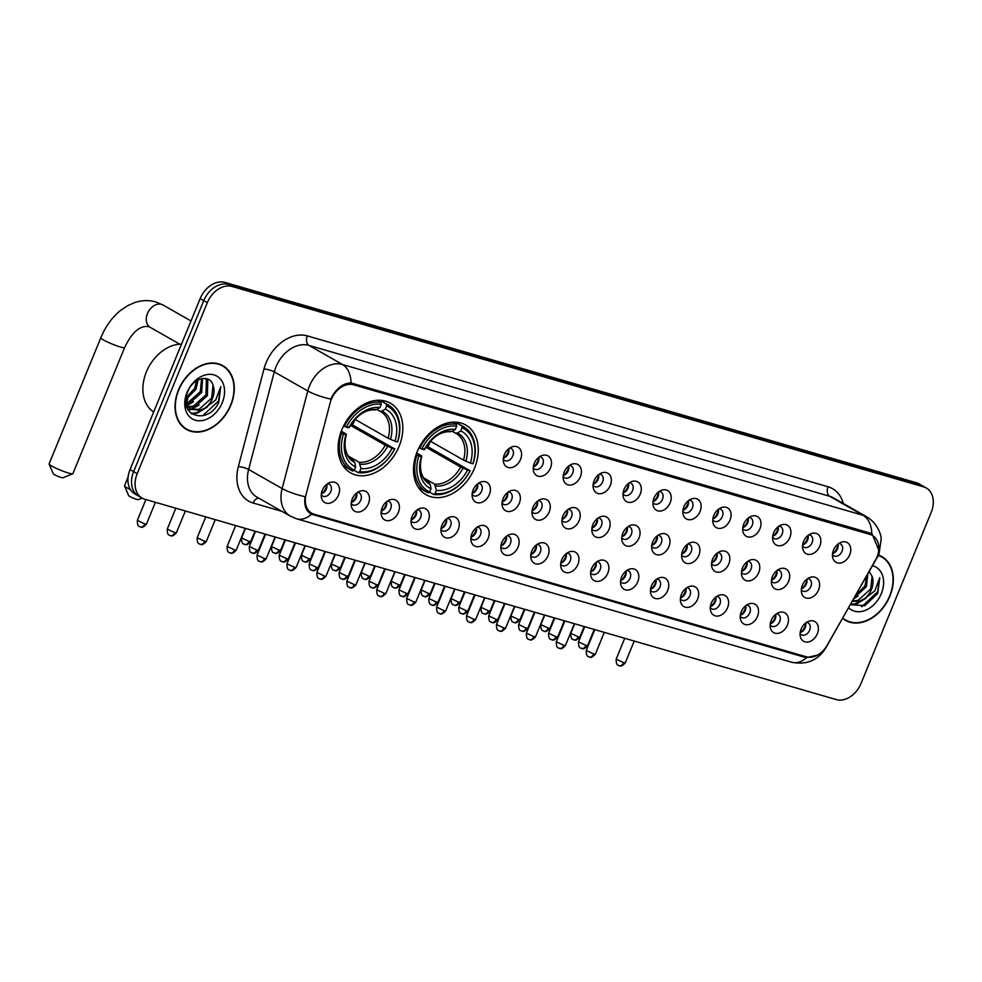 <?xml version="1.0" encoding="UTF-8"?>
<svg xmlns="http://www.w3.org/2000/svg" width="982" height="982" viewBox="0 0 982 982"><rect width="100%" height="100%" fill="white"/><g stroke="black" fill="none" stroke-linecap="round" stroke-linejoin="round"><path stroke-width="1.47" d="M417.252 451.573A40.115 29.435 119.7 0 0 426.028 494.719A40.115 29.435 119.7 0 0 474.515 468.168A40.115 29.435 119.7 0 0 465.738 425.022A40.115 29.435 119.7 0 0 417.252 451.573M341.846 429.723A40.115 29.435 119.7 0 0 350.611 472.87A40.115 29.435 119.7 0 0 399.097 446.307A40.115 29.435 119.7 0 0 390.333 403.172A40.115 29.435 119.7 0 0 341.846 429.723M368.434 503.705A11.354 8.335 -60.3 0 1 359.056 511.966A11.354 8.335 -60.3 0 1 351.36 506.196A11.354 8.335 -60.3 0 1 352.231 499.016A11.354 8.335 -60.3 0 1 359.915 491.172A11.354 8.335 -60.3 0 1 368.066 493.48A11.354 8.335 -60.3 0 1 368.434 503.705M351.188 503.496A6.813 4.996 119.7 0 0 352.489 504.736A6.813 4.996 119.7 0 0 360.725 500.219A6.813 4.996 119.7 0 0 359.228 492.89A6.813 4.996 119.7 0 0 357.509 492.399M398.361 512.371A11.354 8.335 -60.3 0 1 388.982 520.632A11.354 8.335 -60.3 0 1 381.286 514.875A11.354 8.335 -60.3 0 1 382.158 507.682A11.354 8.335 -60.3 0 1 389.842 499.85A11.354 8.335 -60.3 0 1 397.992 502.146A11.354 8.335 -60.3 0 1 398.361 512.371M381.114 512.162A6.813 4.996 119.7 0 0 382.415 513.402A6.813 4.996 119.7 0 0 390.652 508.897A6.813 4.996 119.7 0 0 389.154 501.569A6.813 4.996 119.7 0 0 387.436 501.078M428.287 521.049A11.354 8.335 -60.3 0 1 418.909 529.31A11.354 8.335 -60.3 0 1 411.213 523.541A11.354 8.335 -60.3 0 1 412.084 516.348A11.354 8.335 -60.3 0 1 419.768 508.516A11.354 8.335 -60.3 0 1 427.919 510.812A11.354 8.335 -60.3 0 1 428.287 521.049M411.041 520.841A6.813 4.996 119.7 0 0 412.342 522.068A6.813 4.996 119.7 0 0 420.578 517.563A6.813 4.996 119.7 0 0 419.081 510.235A6.813 4.996 119.7 0 0 417.362 509.744M458.213 529.715A11.354 8.335 -60.3 0 1 448.835 537.976A11.354 8.335 -60.3 0 1 441.139 532.207A11.354 8.335 -60.3 0 1 442.01 525.026A11.354 8.335 -60.3 0 1 449.695 517.183A11.354 8.335 -60.3 0 1 457.845 519.49A11.354 8.335 -60.3 0 1 458.213 529.715M440.967 529.507A6.813 4.996 119.7 0 0 442.268 530.746A6.813 4.996 119.7 0 0 450.505 526.229A6.813 4.996 119.7 0 0 449.02 518.913A6.813 4.996 119.7 0 0 447.289 518.422M488.14 538.394A11.354 8.335 -60.3 0 1 478.762 546.655A11.354 8.335 -60.3 0 1 471.065 540.886A11.354 8.335 -60.3 0 1 471.937 533.692A11.354 8.335 -60.3 0 1 479.633 525.861A11.354 8.335 -60.3 0 1 487.772 528.156A11.354 8.335 -60.3 0 1 488.14 538.394M470.894 538.173A6.813 4.996 119.7 0 0 472.195 539.413A6.813 4.996 119.7 0 0 480.431 534.908A6.813 4.996 119.7 0 0 478.946 527.58A6.813 4.996 119.7 0 0 477.215 527.088M518.066 547.06A11.354 8.335 -60.3 0 1 508.688 555.321A11.354 8.335 -60.3 0 1 500.992 549.552A11.354 8.335 -60.3 0 1 501.863 542.371A11.354 8.335 -60.3 0 1 509.56 534.527A11.354 8.335 -60.3 0 1 517.698 536.835A11.354 8.335 -60.3 0 1 518.066 547.06M500.82 546.851A6.813 4.996 119.7 0 0 502.121 548.091A6.813 4.996 119.7 0 0 510.358 543.574A6.813 4.996 119.7 0 0 508.872 536.246A6.813 4.996 119.7 0 0 507.142 535.755M547.993 555.738A11.354 8.335 -60.3 0 1 538.615 563.987A11.354 8.335 -60.3 0 1 530.918 558.23A11.354 8.335 -60.3 0 1 531.79 551.037A11.354 8.335 -60.3 0 1 539.486 543.206A11.354 8.335 -60.3 0 1 547.625 545.501A11.354 8.335 -60.3 0 1 547.993 555.738M530.746 555.517A6.813 4.996 119.7 0 0 532.048 556.757A6.813 4.996 119.7 0 0 540.284 552.252A6.813 4.996 119.7 0 0 538.799 544.924A6.813 4.996 119.7 0 0 537.068 544.433M577.919 564.404A11.354 8.335 -60.3 0 1 568.541 572.666A11.354 8.335 -60.3 0 1 560.845 566.896A11.354 8.335 -60.3 0 1 561.716 559.703A11.354 8.335 -60.3 0 1 569.413 551.872A11.354 8.335 -60.3 0 1 577.551 554.179A11.354 8.335 -60.3 0 1 577.919 564.404M560.673 564.196A6.813 4.996 119.7 0 0 561.974 565.423A6.813 4.996 119.7 0 0 570.211 560.918A6.813 4.996 119.7 0 0 568.725 553.59A6.813 4.996 119.7 0 0 566.995 553.099M607.846 573.071A11.354 8.335 -60.3 0 1 598.468 581.332A11.354 8.335 -60.3 0 1 590.771 575.562A11.354 8.335 -60.3 0 1 591.643 568.382A11.354 8.335 -60.3 0 1 599.339 560.538A11.354 8.335 -60.3 0 1 607.477 562.846A11.354 8.335 -60.3 0 1 607.846 573.071M590.599 572.862A6.813 4.996 119.7 0 0 591.9 574.102A6.813 4.996 119.7 0 0 600.137 569.585A6.813 4.996 119.7 0 0 598.652 562.269A6.813 4.996 119.7 0 0 596.921 561.778M637.772 581.749A11.354 8.335 -60.3 0 1 628.394 590.01A11.354 8.335 -60.3 0 1 620.698 584.241A11.354 8.335 -60.3 0 1 621.569 577.048A11.354 8.335 -60.3 0 1 629.266 569.216A11.354 8.335 -60.3 0 1 637.404 571.512A11.354 8.335 -60.3 0 1 637.772 581.749M620.526 581.528A6.813 4.996 119.7 0 0 621.827 582.768A6.813 4.996 119.7 0 0 630.063 578.263A6.813 4.996 119.7 0 0 628.578 570.935A6.813 4.996 119.7 0 0 626.847 570.444M667.699 590.415A11.354 8.335 -60.3 0 1 658.321 598.676A11.354 8.335 -60.3 0 1 650.624 592.907A11.354 8.335 -60.3 0 1 651.496 585.726A11.354 8.335 -60.3 0 1 659.192 577.882A11.354 8.335 -60.3 0 1 667.33 580.19A11.354 8.335 -60.3 0 1 667.699 590.415M650.452 590.207A6.813 4.996 119.7 0 0 651.753 591.446A6.813 4.996 119.7 0 0 659.99 586.929A6.813 4.996 119.7 0 0 658.505 579.601A6.813 4.996 119.7 0 0 656.774 579.11M697.625 599.094A11.354 8.335 -60.3 0 1 688.247 607.355A11.354 8.335 -60.3 0 1 680.551 601.585A11.354 8.335 -60.3 0 1 681.422 594.392A11.354 8.335 -60.3 0 1 689.119 586.561A11.354 8.335 -60.3 0 1 697.257 588.856A11.354 8.335 -60.3 0 1 697.625 599.094M680.379 598.873A6.813 4.996 119.7 0 0 681.68 600.112A6.813 4.996 119.7 0 0 689.916 595.608A6.813 4.996 119.7 0 0 688.431 588.279A6.813 4.996 119.7 0 0 686.7 587.788M727.552 607.76A11.354 8.335 -60.3 0 1 718.173 616.021A11.354 8.335 -60.3 0 1 710.477 610.252A11.354 8.335 -60.3 0 1 711.349 603.058A11.354 8.335 -60.3 0 1 719.045 595.227A11.354 8.335 -60.3 0 1 727.183 597.535A11.354 8.335 -60.3 0 1 727.552 607.76M710.305 607.551A6.813 4.996 119.7 0 0 711.606 608.791A6.813 4.996 119.7 0 0 719.843 604.274A6.813 4.996 119.7 0 0 718.358 596.946A6.813 4.996 119.7 0 0 716.627 596.455M757.478 616.426A11.354 8.335 -60.3 0 1 748.1 624.687A11.354 8.335 -60.3 0 1 740.403 618.93A11.354 8.335 -60.3 0 1 741.275 611.737A11.354 8.335 -60.3 0 1 748.971 603.893A11.354 8.335 -60.3 0 1 757.11 606.201A11.354 8.335 -60.3 0 1 757.478 616.426M740.232 616.217A6.813 4.996 119.7 0 0 741.533 617.457A6.813 4.996 119.7 0 0 749.769 612.952A6.813 4.996 119.7 0 0 748.284 605.624A6.813 4.996 119.7 0 0 746.553 605.133M787.404 625.104A11.354 8.335 -60.3 0 1 778.026 633.365A11.354 8.335 -60.3 0 1 770.33 627.596A11.354 8.335 -60.3 0 1 771.201 620.403A11.354 8.335 -60.3 0 1 778.898 612.572A11.354 8.335 -60.3 0 1 787.048 614.867A11.354 8.335 -60.3 0 1 787.404 625.104M770.158 624.896A6.813 4.996 119.7 0 0 771.459 626.123A6.813 4.996 119.7 0 0 779.696 621.618A6.813 4.996 119.7 0 0 778.21 614.29A6.813 4.996 119.7 0 0 776.48 613.799M817.331 633.771A11.354 8.335 -60.3 0 1 807.953 642.032A11.354 8.335 -60.3 0 1 800.256 636.262A11.354 8.335 -60.3 0 1 801.128 629.081A11.354 8.335 -60.3 0 1 808.824 621.238A11.354 8.335 -60.3 0 1 816.975 623.545A11.354 8.335 -60.3 0 1 817.331 633.771M800.084 633.562A6.813 4.996 119.7 0 0 801.386 634.802A6.813 4.996 119.7 0 0 809.622 630.284A6.813 4.996 119.7 0 0 808.137 622.969A6.813 4.996 119.7 0 0 806.406 622.465M338.508 495.038A11.354 8.335 -60.3 0 1 329.13 503.3A11.354 8.335 -60.3 0 1 321.433 497.53A11.354 8.335 -60.3 0 1 322.305 490.337A11.354 8.335 -60.3 0 1 329.989 482.506A11.354 8.335 -60.3 0 1 338.139 484.801A11.354 8.335 -60.3 0 1 338.508 495.038M321.261 494.818A6.813 4.996 119.7 0 0 322.562 496.057A6.813 4.996 119.7 0 0 330.799 491.552A6.813 4.996 119.7 0 0 329.301 484.224A6.813 4.996 119.7 0 0 327.571 483.733M489.367 494.56A11.354 8.335 -60.3 0 1 479.989 502.821A11.354 8.335 -60.3 0 1 472.305 497.052A11.354 8.335 -60.3 0 1 473.164 489.871A11.354 8.335 -60.3 0 1 480.861 482.027A11.354 8.335 -60.3 0 1 489.011 484.335A11.354 8.335 -60.3 0 1 489.367 494.56M472.121 494.351A6.813 4.996 119.7 0 0 473.434 495.591A6.813 4.996 119.7 0 0 481.659 491.074A6.813 4.996 119.7 0 0 480.173 483.745A6.813 4.996 119.7 0 0 478.443 483.254M519.294 503.238A11.354 8.335 -60.3 0 1 509.916 511.487A11.354 8.335 -60.3 0 1 502.232 505.73A11.354 8.335 -60.3 0 1 503.091 498.537A11.354 8.335 -60.3 0 1 510.787 490.705A11.354 8.335 -60.3 0 1 518.938 493.001A11.354 8.335 -60.3 0 1 519.294 503.238M502.048 503.017A6.813 4.996 119.7 0 0 503.361 504.257A6.813 4.996 119.7 0 0 511.585 499.752A6.813 4.996 119.7 0 0 510.1 492.424A6.813 4.996 119.7 0 0 508.369 491.933M549.22 511.904A11.354 8.335 -60.3 0 1 539.842 520.165A11.354 8.335 -60.3 0 1 532.158 514.396A11.354 8.335 -60.3 0 1 533.017 507.203A11.354 8.335 -60.3 0 1 540.714 499.372A11.354 8.335 -60.3 0 1 548.864 501.679A11.354 8.335 -60.3 0 1 549.22 511.904M531.974 511.696A6.813 4.996 119.7 0 0 533.287 512.923A6.813 4.996 119.7 0 0 541.512 508.418A6.813 4.996 119.7 0 0 540.026 501.09A6.813 4.996 119.7 0 0 538.296 500.599M579.159 520.57A11.354 8.335 -60.3 0 1 569.769 528.832A11.354 8.335 -60.3 0 1 562.085 523.075A11.354 8.335 -60.3 0 1 562.944 515.881A11.354 8.335 -60.3 0 1 570.64 508.038A11.354 8.335 -60.3 0 1 578.791 510.345A11.354 8.335 -60.3 0 1 579.159 520.57M561.9 520.362A6.813 4.996 119.7 0 0 563.214 521.602A6.813 4.996 119.7 0 0 571.438 517.097A6.813 4.996 119.7 0 0 569.953 509.768A6.813 4.996 119.7 0 0 568.222 509.277M609.086 529.249A11.354 8.335 -60.3 0 1 599.695 537.51A11.354 8.335 -60.3 0 1 592.011 531.741A11.354 8.335 -60.3 0 1 592.87 524.548A11.354 8.335 -60.3 0 1 600.567 516.716A11.354 8.335 -60.3 0 1 608.717 519.012A11.354 8.335 -60.3 0 1 609.086 529.249M591.827 529.028A6.813 4.996 119.7 0 0 593.14 530.268A6.813 4.996 119.7 0 0 601.377 525.763A6.813 4.996 119.7 0 0 599.879 518.435A6.813 4.996 119.7 0 0 598.148 517.944M639.012 537.915A11.354 8.335 -60.3 0 1 629.622 546.176A11.354 8.335 -60.3 0 1 621.937 540.407A11.354 8.335 -60.3 0 1 622.797 533.226A11.354 8.335 -60.3 0 1 630.493 525.382A11.354 8.335 -60.3 0 1 638.644 527.69A11.354 8.335 -60.3 0 1 639.012 537.915M621.753 537.706A6.813 4.996 119.7 0 0 623.067 538.946A6.813 4.996 119.7 0 0 631.303 534.429A6.813 4.996 119.7 0 0 629.806 527.101A6.813 4.996 119.7 0 0 628.075 526.61M668.938 546.593A11.354 8.335 -60.3 0 1 659.548 554.855A11.354 8.335 -60.3 0 1 651.864 549.085A11.354 8.335 -60.3 0 1 652.723 541.892A11.354 8.335 -60.3 0 1 660.42 534.061A11.354 8.335 -60.3 0 1 668.57 536.356A11.354 8.335 -60.3 0 1 668.938 546.593M651.692 546.373A6.813 4.996 119.7 0 0 652.993 547.612A6.813 4.996 119.7 0 0 661.23 543.107A6.813 4.996 119.7 0 0 659.732 535.779A6.813 4.996 119.7 0 0 658.001 535.288M698.865 555.26A11.354 8.335 -60.3 0 1 689.474 563.521A11.354 8.335 -60.3 0 1 681.79 557.751A11.354 8.335 -60.3 0 1 682.65 550.571A11.354 8.335 -60.3 0 1 690.346 542.727A11.354 8.335 -60.3 0 1 698.497 545.035A11.354 8.335 -60.3 0 1 698.865 555.26M681.618 555.051A6.813 4.996 119.7 0 0 682.92 556.291A6.813 4.996 119.7 0 0 691.156 551.774A6.813 4.996 119.7 0 0 689.659 544.445A6.813 4.996 119.7 0 0 687.928 543.954M728.791 563.926A11.354 8.335 -60.3 0 1 719.401 572.187A11.354 8.335 -60.3 0 1 711.717 566.43A11.354 8.335 -60.3 0 1 712.576 559.237A11.354 8.335 -60.3 0 1 720.272 551.405A11.354 8.335 -60.3 0 1 728.423 553.701A11.354 8.335 -60.3 0 1 728.791 563.926M711.545 563.717A6.813 4.996 119.7 0 0 712.846 564.957A6.813 4.996 119.7 0 0 721.083 560.452A6.813 4.996 119.7 0 0 719.585 553.124A6.813 4.996 119.7 0 0 717.854 552.633M758.718 572.604A11.354 8.335 -60.3 0 1 749.327 580.865A11.354 8.335 -60.3 0 1 741.643 575.096A11.354 8.335 -60.3 0 1 742.502 567.903A11.354 8.335 -60.3 0 1 750.199 560.071A11.354 8.335 -60.3 0 1 758.349 562.367A11.354 8.335 -60.3 0 1 758.718 572.604M741.471 572.396A6.813 4.996 119.7 0 0 742.773 573.623A6.813 4.996 119.7 0 0 751.009 569.118A6.813 4.996 119.7 0 0 749.512 561.79A6.813 4.996 119.7 0 0 747.781 561.299M788.644 581.27A11.354 8.335 -60.3 0 1 779.254 589.531A11.354 8.335 -60.3 0 1 771.57 583.762A11.354 8.335 -60.3 0 1 772.429 576.581A11.354 8.335 -60.3 0 1 780.125 568.738A11.354 8.335 -60.3 0 1 788.276 571.045A11.354 8.335 -60.3 0 1 788.644 581.27M771.398 581.062A6.813 4.996 119.7 0 0 772.699 582.301A6.813 4.996 119.7 0 0 780.936 577.784A6.813 4.996 119.7 0 0 779.438 570.468A6.813 4.996 119.7 0 0 777.707 569.977M818.571 589.949A11.354 8.335 -60.3 0 1 809.18 598.21A11.354 8.335 -60.3 0 1 801.496 592.441A11.354 8.335 -60.3 0 1 802.355 585.247A11.354 8.335 -60.3 0 1 810.052 577.416A11.354 8.335 -60.3 0 1 818.202 579.711A11.354 8.335 -60.3 0 1 818.571 589.949M801.324 589.728A6.813 4.996 119.7 0 0 802.625 590.968A6.813 4.996 119.7 0 0 810.862 586.463A6.813 4.996 119.7 0 0 809.364 579.135A6.813 4.996 119.7 0 0 807.634 578.644M520.534 459.404A11.354 8.335 -60.3 0 1 511.156 467.665A11.354 8.335 -60.3 0 1 503.459 461.896A11.354 8.335 -60.3 0 1 504.331 454.703A11.354 8.335 -60.3 0 1 512.027 446.871A11.354 8.335 -60.3 0 1 520.165 449.179A11.354 8.335 -60.3 0 1 520.534 459.404M503.287 459.195A6.813 4.996 119.7 0 0 504.588 460.423A6.813 4.996 119.7 0 0 512.825 455.918A6.813 4.996 119.7 0 0 511.34 448.59A6.813 4.996 119.7 0 0 509.609 448.099M550.46 468.07A11.354 8.335 -60.3 0 1 541.082 476.331A11.354 8.335 -60.3 0 1 533.386 470.574A11.354 8.335 -60.3 0 1 534.257 463.381A11.354 8.335 -60.3 0 1 541.954 455.538A11.354 8.335 -60.3 0 1 550.092 457.845A11.354 8.335 -60.3 0 1 550.46 468.07M533.214 467.862A6.813 4.996 119.7 0 0 534.515 469.101A6.813 4.996 119.7 0 0 542.751 464.596A6.813 4.996 119.7 0 0 541.266 457.268A6.813 4.996 119.7 0 0 539.535 456.777M580.387 476.749A11.354 8.335 -60.3 0 1 571.008 485.01A11.354 8.335 -60.3 0 1 563.312 479.241A11.354 8.335 -60.3 0 1 564.184 472.047A11.354 8.335 -60.3 0 1 571.88 464.216A11.354 8.335 -60.3 0 1 580.018 466.511A11.354 8.335 -60.3 0 1 580.387 476.749M563.14 476.528A6.813 4.996 119.7 0 0 564.441 477.768A6.813 4.996 119.7 0 0 572.678 473.263A6.813 4.996 119.7 0 0 571.193 465.934A6.813 4.996 119.7 0 0 569.462 465.443M610.313 485.415A11.354 8.335 -60.3 0 1 600.935 493.676A11.354 8.335 -60.3 0 1 593.238 487.907A11.354 8.335 -60.3 0 1 594.11 480.726A11.354 8.335 -60.3 0 1 601.806 472.882A11.354 8.335 -60.3 0 1 609.945 475.19A11.354 8.335 -60.3 0 1 610.313 485.415M593.067 485.206A6.813 4.996 119.7 0 0 594.368 486.446A6.813 4.996 119.7 0 0 602.604 481.929A6.813 4.996 119.7 0 0 601.119 474.613A6.813 4.996 119.7 0 0 599.388 474.11M640.239 494.093A11.354 8.335 -60.3 0 1 630.861 502.354A11.354 8.335 -60.3 0 1 623.165 496.585A11.354 8.335 -60.3 0 1 624.036 489.392A11.354 8.335 -60.3 0 1 631.733 481.561A11.354 8.335 -60.3 0 1 639.871 483.856A11.354 8.335 -60.3 0 1 640.239 494.093M622.993 493.872A6.813 4.996 119.7 0 0 624.294 495.112A6.813 4.996 119.7 0 0 632.531 490.607A6.813 4.996 119.7 0 0 631.045 483.279A6.813 4.996 119.7 0 0 629.315 482.788M670.166 502.759A11.354 8.335 -60.3 0 1 660.788 511.021A11.354 8.335 -60.3 0 1 653.091 505.251A11.354 8.335 -60.3 0 1 653.963 498.07A11.354 8.335 -60.3 0 1 661.659 490.227A11.354 8.335 -60.3 0 1 669.798 492.534A11.354 8.335 -60.3 0 1 670.166 502.759M652.92 502.551A6.813 4.996 119.7 0 0 654.221 503.791A6.813 4.996 119.7 0 0 662.457 499.273A6.813 4.996 119.7 0 0 660.972 491.945A6.813 4.996 119.7 0 0 659.241 491.454M700.092 511.438A11.354 8.335 -60.3 0 1 690.714 519.687A11.354 8.335 -60.3 0 1 683.018 513.93A11.354 8.335 -60.3 0 1 683.889 506.737A11.354 8.335 -60.3 0 1 691.586 498.905A11.354 8.335 -60.3 0 1 699.724 501.201A11.354 8.335 -60.3 0 1 700.092 511.438M682.846 511.217A6.813 4.996 119.7 0 0 684.147 512.457A6.813 4.996 119.7 0 0 692.384 507.952A6.813 4.996 119.7 0 0 690.898 500.624A6.813 4.996 119.7 0 0 689.168 500.133M730.019 520.104A11.354 8.335 -60.3 0 1 720.641 528.365A11.354 8.335 -60.3 0 1 712.944 522.596A11.354 8.335 -60.3 0 1 713.816 515.403A11.354 8.335 -60.3 0 1 721.512 507.571A11.354 8.335 -60.3 0 1 729.663 509.867A11.354 8.335 -60.3 0 1 730.019 520.104M712.772 519.895A6.813 4.996 119.7 0 0 714.074 521.123A6.813 4.996 119.7 0 0 722.31 516.618A6.813 4.996 119.7 0 0 720.825 509.29A6.813 4.996 119.7 0 0 719.094 508.799M759.945 528.77A11.354 8.335 -60.3 0 1 750.567 537.031A11.354 8.335 -60.3 0 1 742.871 531.262A11.354 8.335 -60.3 0 1 743.742 524.081A11.354 8.335 -60.3 0 1 751.439 516.237A11.354 8.335 -60.3 0 1 759.589 518.545A11.354 8.335 -60.3 0 1 759.945 528.77M742.699 528.562A6.813 4.996 119.7 0 0 744 529.801A6.813 4.996 119.7 0 0 752.237 525.284A6.813 4.996 119.7 0 0 750.751 517.968A6.813 4.996 119.7 0 0 749.021 517.477M789.872 537.449A11.354 8.335 -60.3 0 1 780.494 545.71A11.354 8.335 -60.3 0 1 772.797 539.94A11.354 8.335 -60.3 0 1 773.669 532.747A11.354 8.335 -60.3 0 1 781.365 524.916A11.354 8.335 -60.3 0 1 789.516 527.211A11.354 8.335 -60.3 0 1 789.872 537.449M772.625 537.228A6.813 4.996 119.7 0 0 773.926 538.467A6.813 4.996 119.7 0 0 782.163 533.962A6.813 4.996 119.7 0 0 780.678 526.634A6.813 4.996 119.7 0 0 778.947 526.143M819.798 546.115A11.354 8.335 -60.3 0 1 810.42 554.376A11.354 8.335 -60.3 0 1 802.724 548.607A11.354 8.335 -60.3 0 1 803.595 541.426A11.354 8.335 -60.3 0 1 811.292 533.582A11.354 8.335 -60.3 0 1 819.442 535.89A11.354 8.335 -60.3 0 1 819.798 546.115M802.552 545.906A6.813 4.996 119.7 0 0 803.853 547.146A6.813 4.996 119.7 0 0 812.089 542.629A6.813 4.996 119.7 0 0 810.604 535.3A6.813 4.996 119.7 0 0 808.873 534.809M849.725 554.793A11.354 8.335 -60.3 0 1 840.347 563.054A11.354 8.335 -60.3 0 1 832.65 557.285A11.354 8.335 -60.3 0 1 833.522 550.092A11.354 8.335 -60.3 0 1 841.218 542.26A11.354 8.335 -60.3 0 1 849.369 544.556A11.354 8.335 -60.3 0 1 849.725 554.793M832.478 554.572A6.813 4.996 119.7 0 0 833.779 555.812A6.813 4.996 119.7 0 0 842.016 551.307A6.813 4.996 119.7 0 0 840.531 543.979A6.813 4.996 119.7 0 0 838.8 543.488M356.687 493.001A6.813 4.996 -60.3 0 1 356.257 497.678A6.813 4.996 -60.3 0 1 351.286 502.489M386.613 501.667A6.813 4.996 -60.3 0 1 386.184 506.344A6.813 4.996 -60.3 0 1 381.212 511.168M416.54 510.333A6.813 4.996 -60.3 0 1 416.11 515.022A6.813 4.996 -60.3 0 1 411.139 519.834M446.466 519.012A6.813 4.996 -60.3 0 1 446.037 523.688A6.813 4.996 -60.3 0 1 441.065 528.5M476.393 527.678A6.813 4.996 -60.3 0 1 475.963 532.354A6.813 4.996 -60.3 0 1 470.992 537.179M506.319 536.356A6.813 4.996 -60.3 0 1 505.89 541.033A6.813 4.996 -60.3 0 1 500.918 545.845M536.246 545.022A6.813 4.996 -60.3 0 1 535.816 549.699A6.813 4.996 -60.3 0 1 530.845 554.523M566.172 553.688A6.813 4.996 -60.3 0 1 565.742 558.377A6.813 4.996 -60.3 0 1 560.771 563.189M596.099 562.367A6.813 4.996 -60.3 0 1 595.669 567.044A6.813 4.996 -60.3 0 1 590.698 571.855M626.037 571.033A6.813 4.996 -60.3 0 1 625.595 575.722A6.813 4.996 -60.3 0 1 620.624 580.534M655.964 579.711A6.813 4.996 -60.3 0 1 655.522 584.388A6.813 4.996 -60.3 0 1 650.55 589.2M685.89 588.378A6.813 4.996 -60.3 0 1 685.448 593.054A6.813 4.996 -60.3 0 1 680.477 597.878M715.817 597.056A6.813 4.996 -60.3 0 1 715.375 601.733A6.813 4.996 -60.3 0 1 710.403 606.545M745.743 605.722A6.813 4.996 -60.3 0 1 745.301 610.399A6.813 4.996 -60.3 0 1 740.33 615.223M775.67 614.388A6.813 4.996 -60.3 0 1 775.228 619.077A6.813 4.996 -60.3 0 1 770.256 623.889M805.596 623.067A6.813 4.996 -60.3 0 1 805.154 627.744A6.813 4.996 -60.3 0 1 800.183 632.555M326.76 484.322A6.813 4.996 -60.3 0 1 326.331 488.999A6.813 4.996 -60.3 0 1 321.36 493.823M477.633 483.856A6.813 4.996 -60.3 0 1 477.191 488.533A6.813 4.996 -60.3 0 1 472.219 493.345M507.559 492.522A6.813 4.996 -60.3 0 1 507.117 497.199A6.813 4.996 -60.3 0 1 502.146 502.023M537.485 501.188A6.813 4.996 -60.3 0 1 537.056 505.877A6.813 4.996 -60.3 0 1 532.072 510.689M567.412 509.867A6.813 4.996 -60.3 0 1 566.982 514.543A6.813 4.996 -60.3 0 1 561.999 519.368M597.338 518.533A6.813 4.996 -60.3 0 1 596.909 523.222A6.813 4.996 -60.3 0 1 591.925 528.034M627.265 527.211A6.813 4.996 -60.3 0 1 626.835 531.888A6.813 4.996 -60.3 0 1 621.852 536.7M657.191 535.877A6.813 4.996 -60.3 0 1 656.762 540.554A6.813 4.996 -60.3 0 1 651.778 545.378M687.118 544.556A6.813 4.996 -60.3 0 1 686.688 549.233A6.813 4.996 -60.3 0 1 681.704 554.044M717.044 553.222A6.813 4.996 -60.3 0 1 716.615 557.899A6.813 4.996 -60.3 0 1 711.631 562.723M746.971 561.888A6.813 4.996 -60.3 0 1 746.541 566.577A6.813 4.996 -60.3 0 1 741.557 571.389M776.897 570.567A6.813 4.996 -60.3 0 1 776.467 575.243A6.813 4.996 -60.3 0 1 771.484 580.055M806.823 579.233A6.813 4.996 -60.3 0 1 806.394 583.909A6.813 4.996 -60.3 0 1 801.41 588.734M508.786 448.7A6.813 4.996 -60.3 0 1 508.357 453.377A6.813 4.996 -60.3 0 1 503.385 458.189M538.713 457.367A6.813 4.996 -60.3 0 1 538.283 462.043A6.813 4.996 -60.3 0 1 533.312 466.867M568.652 466.033A6.813 4.996 -60.3 0 1 568.21 470.722A6.813 4.996 -60.3 0 1 563.238 475.534M598.578 474.711A6.813 4.996 -60.3 0 1 598.136 479.388A6.813 4.996 -60.3 0 1 593.165 484.2M628.505 483.377A6.813 4.996 -60.3 0 1 628.063 488.054A6.813 4.996 -60.3 0 1 623.091 492.878M658.431 492.056A6.813 4.996 -60.3 0 1 657.989 496.732A6.813 4.996 -60.3 0 1 653.018 501.544M688.357 500.722A6.813 4.996 -60.3 0 1 687.916 505.399A6.813 4.996 -60.3 0 1 682.944 510.223M718.284 509.388A6.813 4.996 -60.3 0 1 717.842 514.077A6.813 4.996 -60.3 0 1 712.871 518.889M748.21 518.066A6.813 4.996 -60.3 0 1 747.768 522.743A6.813 4.996 -60.3 0 1 742.797 527.555M778.137 526.733A6.813 4.996 -60.3 0 1 777.695 531.422A6.813 4.996 -60.3 0 1 772.724 536.233M808.063 535.411A6.813 4.996 -60.3 0 1 807.621 540.088A6.813 4.996 -60.3 0 1 802.65 544.9M837.99 544.077A6.813 4.996 -60.3 0 1 837.548 548.754A6.813 4.996 -60.3 0 1 832.576 553.578M330.21 402.694A20.438 14.988 -60.3 0 1 331.327 399.367A20.438 14.988 -60.3 0 1 353.606 384.821L870.027 534.453A20.438 14.988 -60.3 0 1 872.446 535.472A20.438 14.988 -60.3 0 1 875.355 560.648L827.053 645.444A20.438 14.988 -60.3 0 1 806.32 656.798L314.093 514.175A20.438 14.988 -60.3 0 1 311.675 513.156A20.438 14.988 -60.3 0 1 306.089 494.498L330.21 402.694M178.466 389.964A36.702 26.931 119.7 0 0 186.506 429.453A36.702 26.931 119.7 0 0 230.868 405.149A36.702 26.931 119.7 0 0 222.84 365.672A36.702 26.931 119.7 0 0 178.466 389.964M184.763 428.336A36.702 26.931 119.7 0 0 186.47 428.999M842.617 618.378A36.702 26.931 119.7 0 0 845.539 620.403A36.702 26.931 119.7 0 0 889.901 596.111A36.702 26.931 119.7 0 0 881.873 556.622A36.702 26.931 119.7 0 0 878.522 555.1M843.808 619.298A36.702 26.931 119.7 0 0 845.502 619.949M817.724 655.006L806.529 657.658L804.749 657.265L311.503 514.224A26.489 17.725 -73.8 0 1 296.601 518.803L290.414 516.188A30.27 22.205 -60.3 0 1 282.141 488.557L307.783 390.959A26.489 6.15 14.7 0 0 330.811 399.109L332.125 396.372C337.329 387.62 343.626 383.14 351.016 382.919L869.598 532.919L872.126 534.012L878.743 550.03M128.09 477.007L124.505 485.734A12.864 1.522 22.3 0 0 124.53 485.93L128.667 495.64A5.303 0.626 -157.7 0 0 131.637 497.408A5.303 0.626 -157.7 0 0 136.694 499.347A5.303 0.626 -157.7 0 0 138.401 499.629L142.132 498.107L135 494.044A22.709 16.657 119.7 0 1 130.041 469.617L200.181 298.577A22.709 16.657 119.7 0 1 224.952 282.411L916.39 482.751A22.709 16.657 119.7 0 1 919.078 483.893L922.65 485.93A22.709 16.657 119.7 0 0 919.962 484.789L228.524 284.449A22.709 16.657 119.7 0 0 203.765 300.615L133.613 471.655A22.709 16.657 119.7 0 0 138.572 496.07A22.709 16.657 119.7 0 1 133.613 471.655L203.765 300.615A22.709 16.657 119.7 0 1 228.524 284.449L919.962 484.789A22.709 16.657 119.7 0 1 922.65 485.93L926.222 487.956A22.709 16.657 119.7 0 0 923.546 486.827L232.096 286.486A22.709 16.657 119.7 0 0 207.337 302.64L137.185 473.692A22.709 16.657 119.7 0 0 142.144 498.107A22.709 16.657 119.7 0 0 144.833 499.249L836.283 699.589A22.709 16.657 119.7 0 0 861.042 683.423L931.194 512.383A22.709 16.657 119.7 0 0 926.222 487.956M281.908 511.34L253.172 503.017A37.844 27.766 -60.3 0 1 238.356 466.585L263.986 368.987A7.574 1.755 -165.3 0 1 274.273 371.871L307.783 390.959A30.27 22.205 -60.3 0 1 309.428 386.036A30.27 22.205 -60.3 0 1 342.448 364.482L308.937 345.394A30.27 22.205 119.7 0 0 275.917 366.949A30.27 22.205 119.7 0 0 274.273 371.871L248.63 469.457L282.141 488.557A26.489 6.15 14.7 0 0 305.071 496.683C303.892 505.374 306.04 511.229 311.503 514.224L310.778 513.856M311.478 513.046L308.655 512.223M881.468 556.819A36.702 26.931 119.7 0 0 880.032 555.702M222.435 365.869A36.702 26.931 119.7 0 0 220.999 364.739M230.598 405.075A36.322 26.649 119.7 0 0 222.656 365.991A36.322 26.649 119.7 0 0 178.736 390.05A36.322 26.649 119.7 0 0 186.69 429.122A36.322 26.649 119.7 0 0 230.598 405.075M181.51 344.105A37.844 27.766 119.7 0 0 146.392 371.92A37.844 27.766 119.7 0 0 153.658 412.01M198.069 379.924L196.032 389.216L185.868 399.564M196.645 380.734L194.608 388.406L186.04 397.906M202.587 378.451L201.703 392.444L189.072 403.749L186.163 404.289M201.592 378.622L200.279 391.634L187.648 402.939L185.942 403.332M205.619 378.475L207.791 380.844L207.374 395.685L194.743 406.978L188.2 407.285M187.39 407.076L186.69 406.843M205.078 378.401L206.38 380.034L205.95 394.874L193.319 406.167L187.636 406.634M213.069 385.46C210.173 373.442 192.779 377.837 187.722 391.757C177.03 415.987 207.914 425.807 218.691 402.546L220.766 386.638L215.733 399.932L205.422 407.825A17.099 12.545 119.7 0 0 212.407 398.545A17.099 12.545 119.7 0 0 213.069 385.46L211.633 398.103L199.002 409.408L190.091 408.905M205.422 407.825L200.414 410.218L190.79 409.334L186.028 404.019M190.79 409.334L186.482 406.131M187.059 392.456A24.673 18.106 119.7 0 0 195.369 420.222A24.673 18.106 119.7 0 0 222.276 402.657A24.673 18.106 119.7 0 0 213.966 374.891A24.673 18.106 119.7 0 0 187.059 392.456M220.766 386.638L218.532 401L202.66 415.803M204.759 408.242L196.67 412.673L191.134 413.471M199.088 405.014L191.232 409.371M190.987 409.445L188.163 410.071M193.417 401.773L186.924 405.64M187.746 398.545L185.844 399.956M207.263 407.064L197.382 413.078L191.662 413.876M842.814 618.046A36.322 26.649 119.7 0 0 845.723 620.072A36.322 26.649 119.7 0 0 889.631 596.025A36.322 26.649 119.7 0 0 881.689 556.954A36.322 26.649 119.7 0 0 878.362 555.444M867.867 574.065L866.406 586.635L854.377 597.743M866.959 575.661L864.995 585.824L855.445 595.878M850.449 604.642L864.823 605.734L877.724 593.509L879.798 577.6L874.778 590.894L864.455 598.774A17.099 12.545 119.7 0 0 871.451 589.507A17.099 12.545 119.7 0 0 872.102 576.409L870.666 589.065L858.035 600.358L852.609 600.861M864.455 598.774L859.446 601.168L852.339 601.328M848.657 607.784A24.673 18.106 119.7 0 0 881.32 593.619A24.673 18.106 119.7 0 0 872.617 565.742M872.102 576.409L869.254 571.634M879.798 577.6L877.564 591.95L861.693 606.766M863.804 599.192L855.715 603.623L850.572 604.433M858.121 595.964L853.739 598.86M866.296 598.013L856.414 604.028L850.694 604.826M72.754 473.778L62.995 477.78A5.303 0.626 -157.7 0 1 61.277 477.498A5.303 0.626 -157.7 0 1 56.219 475.558A5.303 0.626 -157.7 0 1 53.261 473.79L49.112 464.081A12.864 1.522 22.3 0 0 56.318 468.377A12.864 1.522 22.3 0 0 68.593 473.091A12.864 1.522 22.3 0 0 72.754 473.778A12.864 1.522 22.3 0 0 72.901 473.643L124.64 347.518A12.864 1.522 -157.7 0 1 120.332 346.965A12.864 1.522 -157.7 0 1 107.394 341.957A12.864 1.522 -157.7 0 1 100.827 337.759L49.1 463.885A12.864 1.522 22.3 0 0 49.112 464.081M354.968 419.351A35.953 26.379 -60.3 0 1 354.134 421.523A35.953 26.379 -60.3 0 1 352.563 424.961L394.617 448.897A36.027 26.428 119.7 0 1 359.67 471.716L360.995 468.5A32.541 23.875 119.7 0 0 392.113 448.173L385.239 445.177L350.439 425.353M348.536 456.213L359.117 462.24L360.995 468.5M343.479 434.081L341.49 433.258A37.537 27.545 119.7 0 0 350.991 470.12A37.537 27.545 119.7 0 0 352.808 471.041L354.269 470.145A36.027 26.428 119.7 0 1 343.479 434.081L345.971 434.805A32.541 23.875 119.7 0 0 355.594 466.929L354.87 462.596L352.366 459.907M341.257 431.208L345.639 433.7L345.971 434.805M397.661 441.753A37.537 27.545 119.7 0 0 388.16 404.891A37.537 27.545 119.7 0 0 386.356 403.983L386.675 405.885A36.027 26.428 119.7 0 1 397.465 441.949L397.661 441.753M379.825 400.263L386.356 403.983M359.67 471.716L358.209 472.6A37.537 27.545 119.7 0 0 394.813 448.713M358.209 472.6L354.097 470.255M341.49 433.258L340.693 432.804M397.465 441.949L394.973 441.225A32.541 23.875 119.7 0 0 385.349 409.101L386.675 405.885M392.113 448.173L394.617 448.897M355.594 466.929L354.269 470.145M385.349 409.101L382.023 411.127L380.022 411.249L376.83 409.433M354.944 419.339L388.099 438.23L394.973 441.225M388.099 438.23A27.999 20.548 119.7 0 0 380.734 411.63L380.022 411.249M345.639 433.7L346.413 434.375A29.104 21.358 119.7 0 0 354.87 462.596M343.602 425.881L346.327 427.133A36.027 26.428 119.7 0 1 381.274 404.326L380.955 402.411A37.537 27.545 119.7 0 0 344.351 426.311M380.955 402.411L377.235 400.3M381.274 404.326L379.948 407.542A32.541 23.875 119.7 0 0 348.831 427.857L346.327 427.133M374.621 409.69L376.622 409.568L379.948 407.542M348.831 427.857L348.487 426.753M350.979 424.494L352.563 424.961M430.374 441.2A35.953 26.379 -60.3 0 1 429.551 443.373A35.953 26.379 -60.3 0 1 427.98 446.81L470.034 470.759A36.027 26.428 119.7 0 1 435.087 493.565L436.401 490.349A32.541 23.875 119.7 0 0 467.53 470.034L460.656 467.027L425.857 447.203M423.942 478.062L434.523 484.089L436.401 490.349M418.884 455.93L416.908 455.108A37.537 27.545 119.7 0 0 426.409 491.97A37.537 27.545 119.7 0 0 428.213 492.89L429.686 491.994A36.027 26.428 119.7 0 1 418.884 455.93L421.388 456.655A32.541 23.875 119.7 0 0 431 488.778L430.276 484.445L427.771 481.757M416.675 453.058L421.045 455.55L421.388 456.655M473.078 463.602A37.537 27.545 119.7 0 0 463.565 426.74A37.537 27.545 119.7 0 0 461.761 425.832L462.08 427.735A36.027 26.428 119.7 0 1 472.882 463.799L473.078 463.602M455.231 422.113L461.761 425.832M435.087 493.565L433.614 494.449A37.537 27.545 119.7 0 0 470.218 470.562M433.614 494.449L429.502 492.105M416.908 455.108L416.098 454.654M472.882 463.799L470.378 463.074A32.541 23.875 119.7 0 0 460.767 430.951L462.08 427.735M467.53 470.034L470.034 470.759M431 488.778L429.686 491.994M460.767 430.951L457.428 432.976L455.427 433.111L452.236 431.282M430.349 441.188L463.504 460.079L470.378 463.074M463.504 460.079A27.999 20.548 119.7 0 0 456.139 433.479L455.427 433.111M421.045 455.55L421.83 456.225A29.104 21.358 119.7 0 0 430.276 484.445M419.007 447.731L421.732 448.983A36.027 26.428 119.7 0 1 456.679 426.176L456.36 424.261A37.537 27.545 119.7 0 0 419.756 448.16M456.36 424.261L452.653 422.15M456.679 426.176L455.366 429.392A32.541 23.875 119.7 0 0 424.236 449.707L421.732 448.983M450.026 431.54L452.027 431.417L455.366 429.392M424.236 449.707L423.905 448.602M426.384 446.344L427.98 446.81M124.53 485.93A12.864 1.522 22.3 0 0 130.483 489.637M503.889 458.017A11.354 8.335 119.7 0 0 508.025 452.272A11.354 8.335 119.7 0 0 508.909 449.216M533.815 466.695A11.354 8.335 119.7 0 0 537.952 460.951A11.354 8.335 119.7 0 0 538.836 457.882M563.742 475.362A11.354 8.335 119.7 0 0 567.878 469.617A11.354 8.335 119.7 0 0 568.762 466.56M593.668 484.04A11.354 8.335 119.7 0 0 597.805 478.295A11.354 8.335 119.7 0 0 598.689 475.227M623.595 492.706A11.354 8.335 119.7 0 0 627.731 486.962A11.354 8.335 119.7 0 0 628.615 483.905M653.521 501.372A11.354 8.335 119.7 0 0 657.658 495.628A11.354 8.335 119.7 0 0 658.541 492.571M683.447 510.051A11.354 8.335 119.7 0 0 687.584 504.306A11.354 8.335 119.7 0 0 688.468 501.237M713.374 518.717A11.354 8.335 119.7 0 0 717.511 512.972A11.354 8.335 119.7 0 0 718.394 509.916M743.3 527.395A11.354 8.335 119.7 0 0 747.437 521.651A11.354 8.335 119.7 0 0 748.321 518.582M773.227 536.062A11.354 8.335 119.7 0 0 777.363 530.317A11.354 8.335 119.7 0 0 778.247 527.26M803.153 544.74A11.354 8.335 119.7 0 0 807.29 538.995A11.354 8.335 119.7 0 0 808.174 535.927M833.08 553.406A11.354 8.335 119.7 0 0 837.216 547.661A11.354 8.335 119.7 0 0 838.1 544.605M472.723 493.173A11.354 8.335 119.7 0 0 476.859 487.44A11.354 8.335 119.7 0 0 477.743 484.372M502.649 501.851A11.354 8.335 119.7 0 0 506.786 496.106A11.354 8.335 119.7 0 0 507.669 493.05M532.575 510.517A11.354 8.335 119.7 0 0 536.712 504.773A11.354 8.335 119.7 0 0 537.596 501.716M562.514 519.196A11.354 8.335 119.7 0 0 566.639 513.451A11.354 8.335 119.7 0 0 567.522 510.382M592.441 527.862A11.354 8.335 119.7 0 0 596.565 522.117A11.354 8.335 119.7 0 0 597.449 519.061M622.367 536.54A11.354 8.335 119.7 0 0 626.491 530.796A11.354 8.335 119.7 0 0 627.375 527.727M652.293 545.206A11.354 8.335 119.7 0 0 656.418 539.462A11.354 8.335 119.7 0 0 657.302 536.405M682.22 553.873A11.354 8.335 119.7 0 0 686.344 548.128A11.354 8.335 119.7 0 0 687.228 545.071M712.146 562.551A11.354 8.335 119.7 0 0 716.271 556.806A11.354 8.335 119.7 0 0 717.155 553.75M742.073 571.217A11.354 8.335 119.7 0 0 746.21 565.472A11.354 8.335 119.7 0 0 747.081 562.416M771.999 579.896A11.354 8.335 119.7 0 0 776.136 574.151A11.354 8.335 119.7 0 0 777.008 571.082M801.926 588.562A11.354 8.335 119.7 0 0 806.062 582.817A11.354 8.335 119.7 0 0 806.934 579.761M321.863 493.651A11.354 8.335 119.7 0 0 325.999 487.907A11.354 8.335 119.7 0 0 326.883 484.85M351.789 502.318A11.354 8.335 119.7 0 0 355.926 496.573A11.354 8.335 119.7 0 0 356.81 493.516M381.716 510.996A11.354 8.335 119.7 0 0 385.852 505.251A11.354 8.335 119.7 0 0 386.736 502.183M411.642 519.662A11.354 8.335 119.7 0 0 415.779 513.917A11.354 8.335 119.7 0 0 416.663 510.861M441.569 528.341A11.354 8.335 119.7 0 0 445.705 522.596A11.354 8.335 119.7 0 0 446.589 519.527M471.495 537.007A11.354 8.335 119.7 0 0 475.632 531.262A11.354 8.335 119.7 0 0 476.515 528.206M501.421 545.673A11.354 8.335 119.7 0 0 505.558 539.928A11.354 8.335 119.7 0 0 506.442 536.872M531.348 554.351A11.354 8.335 119.7 0 0 535.485 548.607A11.354 8.335 119.7 0 0 536.368 545.55M561.274 563.017A11.354 8.335 119.7 0 0 565.411 557.273A11.354 8.335 119.7 0 0 566.295 554.216M591.201 571.696A11.354 8.335 119.7 0 0 595.337 565.951A11.354 8.335 119.7 0 0 596.221 562.882M621.127 580.362A11.354 8.335 119.7 0 0 625.264 574.617A11.354 8.335 119.7 0 0 626.148 571.561M651.054 589.04A11.354 8.335 119.7 0 0 655.19 583.296A11.354 8.335 119.7 0 0 656.074 580.227M680.98 597.707A11.354 8.335 119.7 0 0 685.117 591.962A11.354 8.335 119.7 0 0 686.001 588.905M710.907 606.373A11.354 8.335 119.7 0 0 715.043 600.628A11.354 8.335 119.7 0 0 715.927 597.572M740.833 615.051A11.354 8.335 119.7 0 0 744.97 609.306A11.354 8.335 119.7 0 0 745.854 606.238M770.76 623.717A11.354 8.335 119.7 0 0 774.896 617.973A11.354 8.335 119.7 0 0 775.78 614.916M800.686 632.396A11.354 8.335 119.7 0 0 804.823 626.651A11.354 8.335 119.7 0 0 805.706 623.582M870.027 534.453L864.995 531.593M353.606 384.821L350.243 382.906M828.072 486.777A7.574 5.07 -73.8 0 0 829.68 496.278L308.937 345.394A7.574 5.07 -73.8 0 1 307.317 335.893L828.072 486.777A37.844 27.766 -60.3 0 1 843.268 503.496M833.264 497.788A30.27 22.205 119.7 0 0 829.68 496.278L863.19 515.366A30.27 22.205 -60.3 0 1 866.775 516.876L833.264 497.788M871.758 533.803A26.489 17.725 -73.8 0 0 863.19 515.366L342.448 364.482A26.489 17.725 106.2 0 1 351.016 382.919M806.529 657.658A26.489 17.725 106.2 0 1 791.627 662.236L296.601 518.803M825.629 647.678L825.862 647.813C818.092 660.346 806.676 665.158 791.627 662.236M876.901 557.494L825.862 647.813M263.986 368.987A37.844 27.766 -60.3 0 1 307.317 335.893M923.546 486.827L916.39 482.751M232.096 286.486L224.952 282.411M207.337 302.64L200.181 298.577M137.185 473.692L130.041 469.617M238.356 466.585A7.574 1.755 -165.3 0 1 248.63 469.457A30.27 22.205 119.7 0 0 256.903 497.101L290.414 516.188M258.769 498.156A7.574 5.07 -73.8 0 0 253.172 503.017M804.749 657.265L801.435 655.387M313.086 514.813L308.802 512.371M124.64 347.518C131.981 332.235 139.96 325.275 148.589 326.65L150.283 327.374A12.864 9.439 -60.3 0 1 147.46 313.528A12.864 9.439 -60.3 0 1 161.49 304.371A12.864 9.439 -60.3 0 1 163.012 305.009L190.999 320.954M359.117 462.24A27.999 20.548 119.7 0 0 385.239 445.177M346.437 434.351C343.319 445.349 346.486 452.911 346.548 452.506C346.769 454.457 348.929 457.06 353.004 460.288A27.999 20.548 119.7 0 0 353.716 460.668M390.468 439.359A29.104 21.358 119.7 0 0 382.023 411.127M360.271 464.167A29.104 21.358 119.7 0 0 387.62 446.307M376.622 409.568A29.104 21.358 119.7 0 0 349.273 427.416C356.883 415.104 365.55 409.273 375.284 409.899M434.523 484.089A27.999 20.548 119.7 0 0 460.656 467.027M421.843 456.2C418.737 467.199 421.904 474.76 421.953 474.355C422.186 476.307 424.334 478.909 428.41 482.137A27.999 20.548 119.7 0 0 429.122 482.518M465.885 461.209A29.104 21.358 119.7 0 0 457.428 432.976M435.677 486.016A29.104 21.358 119.7 0 0 463.038 468.156M452.027 431.417A29.104 21.358 119.7 0 0 424.678 449.265M249.035 541.426L241.584 537.903C241.486 545.562 244.518 543.647 243.917 544.151L244.764 544.494A4.922 3.29 -73.8 0 0 249.035 541.426L250.692 541.634L254.989 531.164M244.285 544.286A4.922 3.29 -73.8 0 0 244.764 544.494C244.825 543.807 245.733 547.011 250.692 541.634M278.974 550.092L271.511 546.569C271.413 554.229 274.444 552.314 273.843 552.829L274.69 553.161A4.922 3.29 -73.8 0 0 278.974 550.092L280.619 550.301L284.915 539.83M274.211 552.952A4.922 3.29 -73.8 0 0 274.69 553.161C274.751 552.473 275.66 555.689 280.619 550.301M308.9 558.758L301.437 555.247C301.339 562.895 304.371 560.992 303.769 561.495L304.616 561.839A4.922 3.29 -73.8 0 0 308.9 558.758L310.545 558.979L314.841 548.496M304.138 561.63A4.922 3.29 -73.8 0 0 304.616 561.839C304.678 561.152 305.586 564.355 310.545 558.979M338.827 567.436L331.364 563.913C331.265 571.573 334.297 569.658 333.696 570.174L334.543 570.505A4.922 3.29 -73.8 0 0 338.827 567.436L340.472 567.645L344.768 557.175M334.064 570.297A4.922 3.29 -73.8 0 0 334.543 570.505C334.604 569.818 335.513 573.034 340.472 567.645M368.753 576.103L361.29 572.58C361.192 580.239 364.224 578.324 363.622 578.84L364.469 579.171A4.922 3.29 -73.8 0 0 368.753 576.103L370.398 576.324L374.694 565.841M363.991 578.975A4.922 3.29 -73.8 0 0 364.469 579.171C364.531 578.496 365.439 581.7 370.398 576.324M398.68 584.781L391.217 581.258C391.118 588.918 394.15 587.003 393.549 587.506L394.396 587.85A4.922 3.29 -73.8 0 0 398.68 584.781L400.325 584.99L404.621 574.519M393.917 587.641A4.922 3.29 -73.8 0 0 394.396 587.85C394.457 587.162 395.365 590.366 400.325 584.99M428.606 593.447L421.143 589.924C421.045 597.584 424.077 595.669 423.475 596.184L424.322 596.516A4.922 3.29 -73.8 0 0 428.606 593.447L430.251 593.656L434.547 583.185M423.843 596.32A4.922 3.29 -73.8 0 0 424.322 596.516C424.384 595.841 425.292 599.045 430.251 593.656M458.533 602.126L451.069 598.603C450.971 606.25 454.003 604.347 453.402 604.851L454.261 605.194A4.922 3.29 -73.8 0 0 458.533 602.126L460.177 602.334L464.474 591.864M453.77 604.986A4.922 3.29 -73.8 0 0 454.261 605.194C454.31 604.507 455.218 607.711 460.177 602.334M488.459 610.792L480.996 607.269C480.898 614.928 483.93 613.014 483.328 613.529L484.187 613.86A4.922 3.29 -73.8 0 0 488.459 610.792L490.104 611L494.4 600.53M483.696 613.652A4.922 3.29 -73.8 0 0 484.187 613.86C484.236 613.173 485.145 616.389 490.104 611M518.386 619.458L510.922 615.947C510.824 623.595 513.856 621.692 513.255 622.195L514.114 622.539A4.922 3.29 -73.8 0 0 518.386 619.458L520.03 619.679L524.327 609.196M513.623 622.33A4.922 3.29 -73.8 0 0 514.114 622.539C514.163 621.852 515.071 625.055 520.03 619.679M548.312 628.136L540.849 624.613C540.751 632.273 543.783 630.358 543.181 630.861L544.04 631.205A4.922 3.29 -73.8 0 0 548.312 628.136L549.957 628.345L554.253 617.874M543.549 630.996A4.922 3.29 -73.8 0 0 544.04 631.205C544.089 630.518 544.998 633.721 549.957 628.345M578.238 636.802L570.775 633.28C570.689 640.939 573.709 639.024 573.107 639.54L573.967 639.871A4.922 3.29 -73.8 0 0 578.238 636.802L579.883 637.011L584.18 626.541M573.476 639.675A4.922 3.29 -73.8 0 0 573.967 639.871C574.016 639.196 574.924 642.4 579.883 637.011M256.768 550.018L249.318 546.495C249.219 554.155 252.251 552.24 251.65 552.743L252.497 553.087A4.922 3.29 -73.8 0 0 256.768 550.018L258.426 550.227L265.042 534.073M252.018 552.878A4.922 3.29 -73.8 0 0 252.497 553.087C252.558 552.4 253.466 555.616 258.426 550.227M286.695 558.684L279.244 555.161C279.146 562.821 282.178 560.906 281.576 561.422L282.423 561.753A4.922 3.29 -73.8 0 0 286.695 558.684L288.352 558.905L294.968 542.751M281.944 561.557A4.922 3.29 -73.8 0 0 282.423 561.753C282.485 561.078 283.393 564.282 288.352 558.905M316.621 567.363L309.17 563.84C309.072 571.499 312.104 569.585 311.503 570.088L312.35 570.432A4.922 3.29 -73.8 0 0 316.621 567.363L318.278 567.571L324.895 551.418M311.871 570.223A4.922 3.29 -73.8 0 0 312.35 570.432C312.411 569.744 313.319 572.948 318.278 567.571M346.548 576.029L339.097 572.506C338.999 580.166 342.031 578.251 341.429 578.766L342.276 579.098A4.922 3.29 -73.8 0 0 346.548 576.029L348.205 576.238L354.821 560.084M341.797 578.889A4.922 3.29 -73.8 0 0 342.276 579.098C342.337 578.423 343.246 581.626 348.205 576.238M376.487 584.707L369.023 581.184C368.925 588.832 371.957 586.929 371.356 587.432L372.203 587.776A4.922 3.29 -73.8 0 0 376.487 584.707L378.131 584.916L384.748 568.762M371.724 587.567A4.922 3.29 -73.8 0 0 372.203 587.776C372.264 587.089 373.172 590.292 378.131 584.916M406.413 593.374L398.95 589.851C398.852 597.51 401.883 595.595 401.282 596.111L402.129 596.442A4.922 3.29 -73.8 0 0 406.413 593.374L408.058 593.582L414.674 577.428M401.65 596.234A4.922 3.29 -73.8 0 0 402.129 596.442C402.19 595.755 403.099 598.971 408.058 593.582M436.339 602.04L428.876 598.517C428.778 606.176 431.81 604.261 431.208 604.777L432.055 605.108A4.922 3.29 -73.8 0 0 436.339 602.04L437.984 602.261L444.601 586.107M431.577 604.912A4.922 3.29 -73.8 0 0 432.055 605.108C432.117 604.433 433.025 607.637 437.984 602.261M466.266 610.718L458.803 607.195C458.704 614.855 461.736 612.94 461.135 613.443L461.982 613.787A4.922 3.29 -73.8 0 0 466.266 610.718L467.911 610.927L474.527 594.773M461.503 613.578A4.922 3.29 -73.8 0 0 461.982 613.787C462.043 613.099 462.952 616.303 467.911 610.927M496.192 619.384L488.729 615.861C488.631 623.521 491.663 621.606 491.061 622.122L491.908 622.453A4.922 3.29 -73.8 0 0 496.192 619.384L497.837 619.593L504.466 603.439M491.43 622.257A4.922 3.29 -73.8 0 0 491.908 622.453C491.97 621.778 492.878 624.982 497.837 619.593M526.119 628.063L518.656 624.54C518.557 632.199 521.589 630.284 520.988 630.788L521.847 631.131A4.922 3.29 -73.8 0 0 526.119 628.063L527.764 628.271L534.392 612.117M521.356 630.923A4.922 3.29 -73.8 0 0 521.847 631.131C521.896 630.444 522.805 633.648 527.764 628.271M556.045 636.729L548.582 633.206C548.484 640.865 551.516 638.951 550.914 639.466L551.774 639.798A4.922 3.29 -73.8 0 0 556.045 636.729L557.69 636.937L564.319 620.784M551.283 639.589A4.922 3.29 -73.8 0 0 551.774 639.798C551.823 639.11 552.731 642.326 557.69 636.937M585.972 645.395L578.508 641.884C578.41 649.532 581.442 647.629 580.841 648.132L581.7 648.476A4.922 3.29 -73.8 0 0 585.972 645.395L587.617 645.616L594.245 629.462M581.209 648.267A4.922 3.29 -73.8 0 0 581.7 648.476C581.749 647.789 582.657 650.992 587.617 645.616M144.796 523.922L137.345 520.411C137.247 528.058 140.279 526.156 139.665 526.659L140.524 527.003A4.922 3.29 -73.8 0 0 144.796 523.922L146.441 524.143L155.401 502.305M140.045 526.794A4.922 3.29 -73.8 0 0 140.524 527.003C140.573 526.315 141.482 529.519 146.441 524.143M174.722 532.6L167.271 529.077C167.173 536.737 170.205 534.822 169.591 535.325L170.451 535.669A4.922 3.29 -73.8 0 0 174.722 532.6L176.379 532.809L185.328 510.971M169.972 535.46A4.922 3.29 -73.8 0 0 170.451 535.669C170.5 534.981 171.408 538.185 176.379 532.809M204.649 541.266L197.198 537.743C197.1 545.403 200.132 543.488 199.53 544.003L200.377 544.335A4.922 3.29 -73.8 0 0 204.649 541.266L206.306 541.487L215.254 519.65M199.898 544.138A4.922 3.29 -73.8 0 0 200.377 544.335C200.426 543.66 201.335 546.864 206.306 541.487M234.575 549.945L227.124 546.422C227.026 554.081 230.058 552.166 229.457 552.67L230.304 553.013A4.922 3.29 -73.8 0 0 234.575 549.945L236.232 550.153L245.181 528.316M229.825 552.805A4.922 3.29 -73.8 0 0 230.304 553.013C230.353 552.326 231.261 555.53 236.232 550.153M264.502 558.611L257.051 555.088C256.953 562.747 259.985 560.832 259.383 561.348L260.23 561.679A4.922 3.29 -73.8 0 0 264.502 558.611L266.159 558.819L275.107 536.994M259.751 561.471A4.922 3.29 -73.8 0 0 260.23 561.679C260.279 560.992 261.187 564.208 266.159 558.819M294.428 567.277L286.977 563.766C286.879 571.414 289.911 569.511 289.309 570.014L290.156 570.358A4.922 3.29 -73.8 0 0 294.428 567.277L296.085 567.498L305.034 545.661M289.678 570.149A4.922 3.29 -73.8 0 0 290.156 570.358C290.218 569.67 291.114 572.874 296.085 567.498M324.355 575.955L316.904 572.432C316.805 580.092 319.837 578.177 319.236 578.693L320.083 579.024A4.922 3.29 -73.8 0 0 324.355 575.955L326.012 576.164L334.96 554.339M319.604 578.815A4.922 3.29 -73.8 0 0 320.083 579.024C320.144 578.337 321.04 581.553 326.012 576.164M354.281 584.621L346.83 581.098C346.732 588.758 349.764 586.843 349.162 587.359L350.009 587.69A4.922 3.29 -73.8 0 0 354.281 584.621L355.938 584.842L364.887 563.005M349.531 587.494A4.922 3.29 -73.8 0 0 350.009 587.69C350.071 587.015 350.979 590.219 355.938 584.842M384.208 593.3L376.757 589.777C376.658 597.437 379.69 595.522 379.089 596.025L379.936 596.369A4.922 3.29 -73.8 0 0 384.208 593.3L385.865 593.509L394.813 571.671M379.457 596.16A4.922 3.29 -73.8 0 0 379.936 596.369C379.997 595.681 380.906 598.885 385.865 593.509M414.134 601.966L406.683 598.443C406.585 606.103 409.617 604.188 409.015 604.703L409.862 605.035A4.922 3.29 -73.8 0 0 414.134 601.966L415.791 602.175L424.74 580.35M409.384 604.838A4.922 3.29 -73.8 0 0 409.862 605.035C409.924 604.36 410.832 607.563 415.791 602.175M444.073 610.644L436.609 607.122C436.511 614.769 439.543 612.866 438.942 613.369L439.789 613.713A4.922 3.29 -73.8 0 0 444.073 610.644L445.718 610.853L454.666 589.016M439.31 613.505A4.922 3.29 -73.8 0 0 439.789 613.713C439.85 613.026 440.758 616.23 445.718 610.853M473.999 619.311L466.536 615.788C466.438 623.447 469.47 621.532 468.868 622.048L469.715 622.379A4.922 3.29 -73.8 0 0 473.999 619.311L475.644 619.519L484.592 597.694M469.236 622.171A4.922 3.29 -73.8 0 0 469.715 622.379C469.777 621.692 470.685 624.908 475.644 619.519M503.926 627.977L496.462 624.466C496.364 632.113 499.396 630.211 498.795 630.714L499.642 631.058A4.922 3.29 -73.8 0 0 503.926 627.977L505.57 628.198L514.519 606.36M499.163 630.849A4.922 3.29 -73.8 0 0 499.642 631.058C499.703 630.37 500.611 633.574 505.57 628.198M533.852 636.655L526.389 633.132C526.291 640.792 529.323 638.877 528.721 639.38L529.568 639.724A4.922 3.29 -73.8 0 0 533.852 636.655L535.497 636.864L544.445 615.027M529.089 639.515A4.922 3.29 -73.8 0 0 529.568 639.724C529.629 639.037 530.538 642.24 535.497 636.864M563.778 645.321L556.315 641.798C556.217 649.458 559.249 647.543 558.648 648.059L559.495 648.39A4.922 3.29 -73.8 0 0 563.778 645.321L565.423 645.53L574.372 623.705M559.016 648.194A4.922 3.29 -73.8 0 0 559.495 648.39C559.556 647.715 560.464 650.919 565.423 645.53M593.705 654L586.242 650.477C586.144 658.136 589.175 656.221 588.574 656.725L589.421 657.068A4.922 3.29 -73.8 0 0 593.705 654L595.35 654.208L604.298 632.371M588.942 656.86A4.922 3.29 -73.8 0 0 589.421 657.068C589.482 656.381 590.391 659.585 595.35 654.208M623.631 662.666L616.168 659.143C616.07 666.803 619.102 664.888 618.5 665.403L619.36 665.735A4.922 3.29 -73.8 0 0 623.631 662.666L625.276 662.875L634.225 641.05M618.869 665.526A4.922 3.29 -73.8 0 0 619.36 665.735C619.409 665.047 620.317 668.263 625.276 662.875M311.675 513.156L307.391 510.714M872.446 535.472L866.271 531.962M877.208 557.666L878.988 554.02L881.173 539.192C881.357 535.632 877.982 523.406 866.775 516.876M219.305 364.089L222.656 365.991M183.339 427.207L186.69 429.122M878.509 555.137L881.689 556.954M842.654 618.329L845.723 620.072M163.012 305.009L155.757 301.94C148.822 300.001 141.813 300.21 134.706 302.566L127.942 305.512L120.43 310.521C111.997 317.456 105.467 326.54 100.827 337.759M380.046 400.263L388.16 404.891M342.878 465.493L350.991 470.12M179.743 344.154L150.283 327.374M187.66 399.564L186.126 403.307M455.452 422.113L463.565 426.74M418.295 487.342L426.409 491.97M424.69 449.253C432.289 436.953 440.955 431.123 450.689 431.749M241.584 537.903L245.475 528.402M271.511 546.569L275.402 537.08M301.437 555.247L305.328 545.747M331.364 563.913L335.255 554.425M361.29 572.58L365.181 563.091M391.217 581.258L395.108 571.757M421.143 589.924L425.034 580.436M451.069 598.603L454.973 589.102M480.996 607.269L484.899 597.78M510.922 615.947L514.826 606.446M540.849 624.613L544.752 615.113M570.775 633.28L574.679 623.791M249.318 546.495L255.541 531.323M279.244 555.161L285.467 539.99M309.17 563.84L315.394 548.668M339.097 572.506L345.32 557.334M369.023 581.184L375.247 566M398.95 589.851L405.173 574.679M428.876 598.517L435.1 583.345M458.803 607.195L465.026 592.023M488.729 615.861L494.953 600.689M518.656 624.54L524.879 609.368M548.582 633.206L554.805 618.034M578.508 641.884L584.732 626.7M137.345 520.411L145.901 499.556M167.271 529.077L175.827 508.222M197.198 537.743L205.754 516.888M227.124 546.422L235.68 525.566M257.051 555.088L265.606 534.233M286.977 563.766L295.533 542.911M316.904 572.432L325.459 551.577M346.83 581.098L355.386 560.256M376.757 589.777L385.312 568.922M406.683 598.443L415.239 577.588M436.609 607.122L445.165 586.266M466.536 615.788L475.092 594.932M496.462 624.466L505.018 603.611M526.389 633.132L534.945 612.277M556.315 641.798L564.871 620.943M586.242 650.477L594.797 629.622M616.168 659.143L624.724 638.288"/></g></svg>
